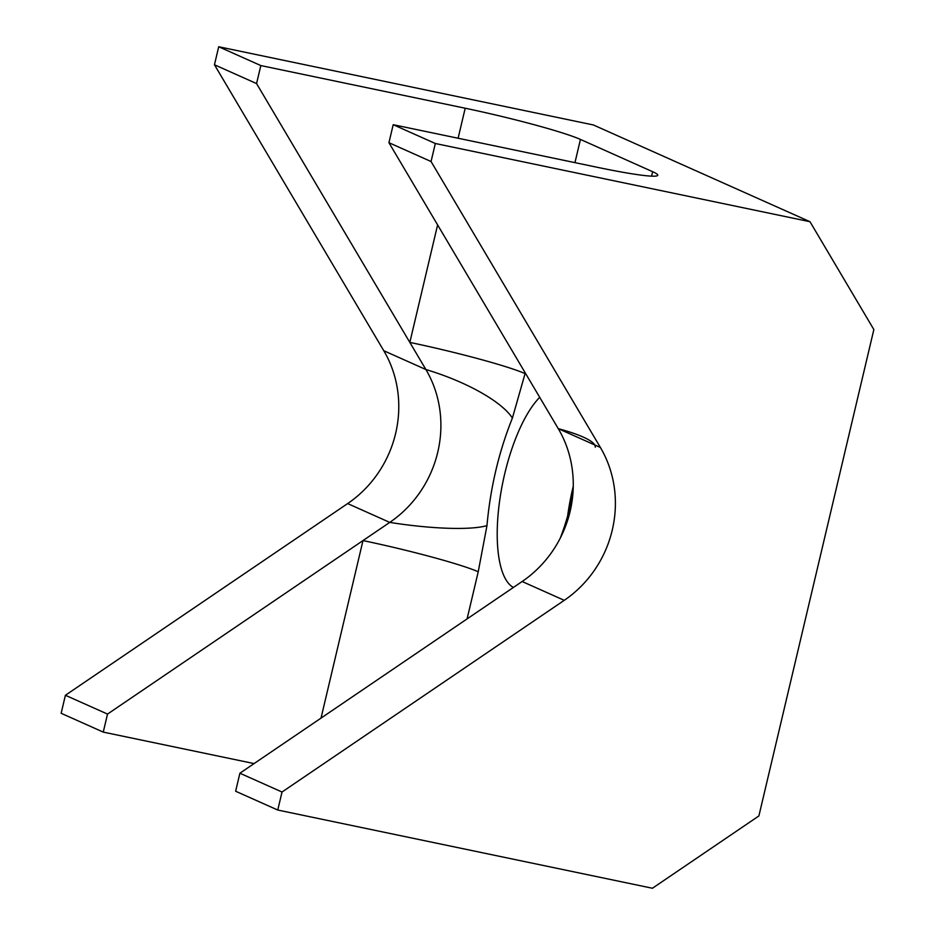 <?xml version="1.0" encoding="UTF-8"?>
<svg xmlns="http://www.w3.org/2000/svg" width="935" height="935" viewBox="0 0 935 935"><rect width="100%" height="100%" fill="white"/><g stroke="black" fill="none" stroke-linecap="round" stroke-linejoin="round"><path stroke-width="1.4" d="M560.229 538.209A102.067 35.518 -78.2 0 0 572.839 494.568M254.075 763.579L103.259 732.105L107.525 714.083L389.755 522.396A111.347 104.089 114.1 0 0 425.892 369.535L256.564 83.577L214.454 64.76L218.708 46.75L260.83 65.567L256.564 83.577M260.83 65.567L465.198 108.226A92.787 6.568 -166.7 0 1 580.436 139.432L652.642 171.689A92.787 6.568 -166.7 0 1 657.784 175.254A92.787 6.568 -166.7 0 1 597.57 167.353L393.203 124.694L388.937 142.704L558.265 428.662A111.347 104.089 -65.9 0 1 522.139 581.512L239.898 773.21L282.019 792.027L564.249 600.328A111.347 104.089 114.1 0 0 600.387 447.468L431.058 161.521L435.324 143.499L809.99 221.712L593.386 124.963L218.708 46.75M107.525 714.083L65.403 695.278L61.149 713.288L103.259 732.105M65.403 695.278L347.645 503.579A111.347 104.089 114.1 0 0 383.771 350.718L214.454 64.76M393.203 124.694L435.324 143.499M388.937 142.704L431.058 161.521M809.99 221.712L873.851 329.564L758.881 815.951L652.431 888.25L277.753 810.037L282.019 792.027M239.898 773.21L235.632 791.232L277.753 810.037M567.639 515.98A102.067 35.518 101.8 0 1 573.26 486.27M539.717 397.328A102.067 35.518 -78.2 0 0 499.617 500.961A102.067 35.518 -78.2 0 0 513.397 587.449M383.771 350.718L425.892 369.535A92.787 28.88 -161.2 0 1 512.403 418.05C498.858 451.827 490.384 487.684 486.971 525.599L478.229 571.788L467.091 618.9M595.268 447.222A92.787 16.199 -172 0 0 558.265 428.662L600.387 447.468M321.021 718.115L362.99 540.57A92.787 6.568 -166.7 0 1 478.229 571.788M347.645 503.579L389.755 522.396A92.787 16.199 -172 0 0 486.971 525.599M437.615 224.903L409.834 342.409A92.787 6.568 -166.7 0 1 525.073 373.626L512.403 418.05M522.139 581.512L564.249 600.328M458.103 138.24L465.198 108.226M651.578 176.142L652.642 171.689M580.436 139.432L574.955 162.632M525.248 372.89L525.073 373.626"/></g></svg>
